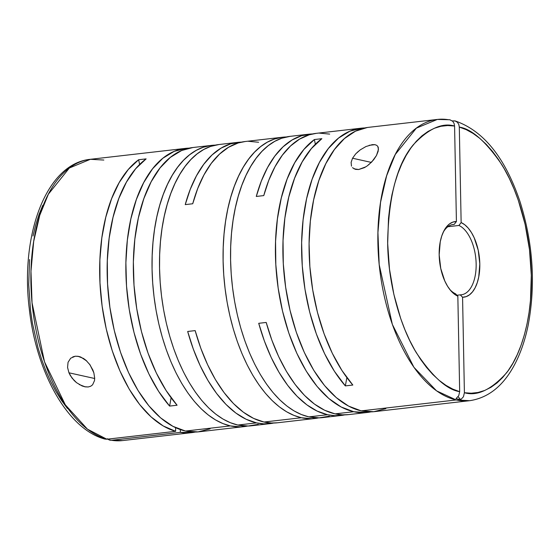 <?xml version="1.0" encoding="UTF-8"?>
<svg xmlns="http://www.w3.org/2000/svg" width="560" height="560" viewBox="0 0 560 560"><rect width="100%" height="100%" fill="white"/><g stroke="black" fill="none" stroke-linecap="round" stroke-linejoin="round"><path stroke-width="0.84" d="M89.495 364.105L92.876 370.041L93.849 372.799L94.689 378.126L94.5 380.604L92.617 384.79L90.734 386.232L88.207 386.967L85.246 386.862L82.166 385.98L76.517 382.655L72.044 378.091L68.95 372.792L94.689 378.504L68.95 372.792L67.564 367.451L68.054 362.299L70.693 358.19L75.292 356.223L78.015 356.293L83.482 358.435L85.96 360.283L90.055 364.889L93.849 372.799L94.689 378.126L94.5 380.604L92.617 384.79L90.734 386.232L88.207 386.967L84.623 386.736M351.484 166.131L351.113 162.358L352.548 158.235L371.329 162.407L352.548 158.235L355.691 153.881L360.22 149.877L365.96 146.531L372.246 144.655L374.829 144.669L376.663 145.299L377.797 146.391L378.35 147.798L378.147 151.305L376.474 155.491L373.653 159.768L368.536 164.927M365.799 166.845L358.687 169.505L355.579 169.379L352.478 167.685M104.538 438.956L106.841 439.229L175.644 431.319L106.841 439.229A141.561 74.382 83.4 0 1 31.332 293.566A141.561 74.382 83.4 0 1 90.363 159.306C46.095 163.604 20.23 234.934 29.246 308.497C36.141 372.05 67.459 429.219 104.909 439.075L106.841 439.229L87.444 429.156L65.317 404.831L44.499 361.795L32.032 302.757L30.968 271.215L33.691 241.388L39.76 215.285L48.363 194.201L69.349 168.014L90.363 159.306L103.831 160.048M454.216 224.413L452.207 224.644L454.216 224.413A35.392 18.599 83.4 0 0 443.24 232.225A35.392 18.599 -96.6 0 1 453.208 224.476A35.392 18.599 -96.6 0 1 454.216 224.413L456.414 221.515L452.83 222.117L449.47 223.951L446.432 226.947L443.835 231.014L441.749 236.019L440.244 241.794L439.173 254.863L440.762 268.527L444.794 280.994L447.573 286.258L450.744 290.633L454.209 293.986L457.842 296.191L459.676 391.671L452.781 389.109L445.942 385.35L439.236 380.429L432.712 374.395L426.433 367.29L420.462 359.198L414.855 350.182L409.654 340.326L404.915 329.721L400.68 318.465L393.876 294.434L389.487 269.108L387.674 243.425L388.507 218.33L389.914 206.297L391.958 194.747L394.632 183.799L397.901 173.544L401.737 164.087L406.105 155.505L410.97 147.882L416.283 141.295L421.988 135.793L428.043 131.432L434.392 128.247L440.972 126.28L447.72 125.538L454.58 126.035L456.414 221.515L454.216 224.413M449.736 119.735L452.732 121.289L454.069 123.41L454.58 126.035L456.414 221.515A38.045 19.992 -96.6 0 0 443.807 231.063A38.045 19.992 -96.6 0 0 450.639 290.514A38.045 19.992 -96.6 0 0 457.842 296.191L455.553 293.804A35.392 18.599 -96.6 0 1 449.82 289.506A35.392 18.599 83.4 0 0 455.553 293.804L457.842 296.191L459.676 391.671C446.978 389.76 432.551 376.81 416.402 352.821C401.079 328.223 387.856 284.886 387.646 241.486C388.689 195.944 397.278 163.674 413.406 144.662C428.547 128.625 442.274 122.416 454.58 126.035L454.069 123.41L452.732 121.289L449.855 119.756L437.346 119.434A141.561 74.382 -96.6 0 1 448.462 119.721M452.291 120.876L455.119 120.925L457.457 122.339L458.794 124.46L459.305 127.085L466.2 129.647L473.039 133.399L479.745 138.32L486.269 144.361L492.548 151.459L498.519 159.558L504.126 168.574L509.327 178.43L514.066 189.035L518.301 200.284L525.105 224.322L529.494 249.648L531.307 275.331L530.474 300.426L529.067 312.459L527.023 324.009L524.349 334.957L521.08 345.212L517.244 354.669L512.876 363.251L508.011 370.867L502.698 377.461L496.993 382.963L490.938 387.324L484.589 390.502L478.009 392.476L471.261 393.218L464.401 392.721L462.567 297.241L466.151 296.639L469.518 294.805L472.549 291.809L475.146 287.735L477.232 282.737L478.737 276.962L479.808 263.893L478.226 250.229L474.187 237.762L471.408 232.498L468.237 228.116L464.772 224.77L461.139 222.565L459.305 127.085C471.569 128.926 485.653 141.309 501.55 164.241C516.67 187.81 530.327 229.782 531.265 273.385C532.728 317.065 521.059 354.872 506.555 372.841C491.19 389.83 477.141 396.459 464.401 392.721L463.435 396.788L460.712 399.679L455.987 398.629L458.71 395.738L459.676 391.671L458.71 395.738L455.987 398.629L460.712 399.679L458.094 396.718A331.772 277.732 -77.5 0 0 460.712 399.679L463.435 396.788L464.401 392.721L462.567 297.241L460.278 294.854L456.932 295.239L460.278 294.854L462.567 297.241A38.045 19.992 -96.6 0 0 479.808 263.893A38.045 19.992 -96.6 0 0 461.139 222.565L458.941 225.463A35.392 18.599 -96.6 0 1 476.119 262.878A35.392 18.599 -96.6 0 1 461.286 294.791A35.392 18.599 -96.6 0 1 460.278 294.854A35.392 18.599 83.4 0 0 476.147 263.83A35.392 18.599 83.4 0 0 458.941 225.463L447.846 226.737L458.941 225.463L461.139 222.565L459.305 127.085L458.794 124.46L457.457 122.339L455.49 121.044L452.291 120.876M348.572 414.61L342.447 414.841L335.048 413.868L324.66 410.249L314.412 404.054L304.507 395.402L295.134 384.454L286.454 371.427L278.649 356.552L271.852 340.123L266.203 322.448L258.72 323.309L264.376 340.984L271.166 357.413L278.978 372.281L287.651 385.315L297.031 396.256L306.936 404.908L317.177 411.103L327.572 414.729L308.875 416.878L327.572 414.729L334.964 415.702L344.764 414.869A141.561 74.382 -96.6 0 1 341.04 415.478A141.561 74.382 -96.6 0 1 327.572 414.729A141.561 74.382 -96.6 0 1 258.72 323.309L266.203 322.448A141.561 74.382 83.4 0 0 335.048 413.868A141.561 74.382 83.4 0 0 348.523 414.617L367.213 412.468A141.561 74.382 -96.6 0 1 353.745 411.719L335.048 413.868L353.745 411.719A141.561 74.382 -96.6 0 1 278.166 288.12A141.561 74.382 -96.6 0 1 314.384 139.545L321.86 138.684A141.561 74.382 83.4 0 0 285.649 287.259A141.561 74.382 83.4 0 0 361.221 410.865A141.561 74.382 83.4 0 0 374.696 411.607L469.665 400.694A141.561 74.382 -96.6 0 1 456.197 399.952L361.221 410.865L456.197 399.952A141.561 74.382 -96.6 0 1 378.455 255.899A141.561 74.382 -96.6 0 1 437.346 119.434L416.353 128.135L395.283 154.469L386.631 175.791L380.562 202.265L377.93 232.582L379.19 264.635L392.343 324.387L413.931 367.311L436.576 390.866L456.197 399.952L469.665 400.694C489.048 397.775 504.413 384.986 515.767 362.341C521.185 351.491 525.315 339.122 528.157 325.227C535.794 284.732 533.127 243.677 520.142 202.062C505.274 157.766 483.595 130.718 455.119 120.925M385.847 408.639L373.744 411.705L361.221 410.865L348.621 406.126L336.301 397.635L324.597 385.623L313.831 370.419L304.318 352.457L296.303 332.22L290.024 310.289L285.649 287.259L283.297 263.781L283.038 240.499L284.879 218.071L288.771 197.106L294.602 178.199L302.204 161.875L311.381 148.575L321.86 138.684L314.384 139.545L303.905 149.436L294.728 162.729L287.119 179.06L281.295 197.967L277.403 218.932L275.562 241.36L275.821 264.642L278.166 288.12L282.548 311.15L288.827 333.081L296.835 353.311L306.355 371.28L317.114 386.477L328.818 398.496L341.145 406.987L353.745 411.719L366.268 412.566L370.937 411.859A141.561 74.382 -96.6 0 1 367.213 412.468M273.714 423.031A141.561 74.382 -96.6 0 1 269.997 423.64A141.561 74.382 -96.6 0 1 256.529 422.891A141.561 74.382 -96.6 0 1 187.677 331.471L195.16 330.61A141.561 74.382 83.4 0 0 264.005 422.03A141.561 74.382 83.4 0 0 277.48 422.779L314.867 418.481A141.561 74.382 -96.6 0 1 301.392 417.739L264.005 422.03L301.392 417.739A141.561 74.382 -96.6 0 1 223.657 273.686A141.561 74.382 -96.6 0 1 282.548 137.221A141.561 74.382 -96.6 0 1 286.307 136.969L281.33 137.382L274.197 139.118L267.295 142.191L260.701 146.573L254.478 152.215L248.675 159.068L243.355 167.069L238.567 176.134L234.36 186.172L230.776 197.106L227.836 208.81L225.589 221.179L224.042 234.094L223.216 247.429L223.111 261.058L223.741 274.855L225.092 288.673L227.15 302.393L229.894 315.868L233.303 328.986L237.342 341.607L241.976 353.612L247.156 364.889L252.826 375.333L258.944 384.832L265.44 393.302L272.258 400.659L279.335 406.84L286.594 411.775L293.972 415.415L301.392 417.739L311.731 418.719L318.591 417.872M318.584 417.872A141.561 74.382 -96.6 0 1 314.867 418.481M437.346 119.434L368.55 127.337A141.561 74.382 83.4 0 0 309.519 231.084A141.561 74.382 83.4 0 0 352.828 385.035L345.345 385.896A141.561 74.382 -96.6 0 1 302.043 231.945A141.561 74.382 -96.6 0 1 361.074 128.198L316.204 133.35A141.561 74.382 83.4 0 0 263.767 195.594L256.284 196.455A141.561 74.382 -96.6 0 1 308.721 134.211L290.031 136.36A141.561 74.382 83.4 0 0 231.14 272.825A141.561 74.382 83.4 0 0 308.875 416.878A141.561 74.382 83.4 0 0 322.35 417.627L341.04 415.478M308.721 134.211A141.561 74.382 -96.6 0 1 312.48 133.966L301.763 135.66L292.11 139.965L283.073 146.818L274.827 156.093L267.526 167.601L261.303 181.146L256.284 196.455L263.767 195.594L268.786 180.285L275.002 166.747L282.303 155.232L290.549 145.957L299.586 139.104L309.246 134.799L316.344 133.336M361.074 128.198A141.561 74.382 -96.6 0 1 364.826 127.946L362.019 128.1L349.916 131.166L338.576 138.061L328.307 148.589L319.403 162.463L312.102 179.298L306.614 198.618L303.093 219.891L301.63 242.522L302.267 265.888L304.99 289.331L309.715 312.207L316.33 333.879L324.625 353.738L334.39 371.238L345.345 385.896L352.828 385.035L341.992 370.573L332.318 353.318L324.072 333.753L317.464 312.396L312.69 289.835L309.869 266.679L309.078 243.558L310.345 221.102L313.628 199.913L318.843 180.579L325.85 163.618L334.453 149.485L344.414 138.579L355.481 131.18L367.332 127.498M351.113 162.358L352.548 158.235L355.691 153.881M369.152 145.32L374.829 144.669L376.663 145.299L377.797 146.391L378.448 149.457L376.474 155.491L371.777 161.938L367.08 166.012L364.35 167.671L358.687 169.505L354.046 168.847M107.296 438.711L109.263 440.006L111.566 440.279L180.369 432.369L180.313 429.583L180.369 432.369L192.696 432.502L195.195 432.054A141.561 74.382 -96.6 0 1 191.478 432.663A141.561 74.382 -96.6 0 1 180.369 432.369L111.566 440.279A141.561 74.382 83.4 0 0 122.682 440.566L110.166 440.244L107.737 439.124M210.105 428.834L198.009 431.9L185.486 431.053L172.886 426.321L160.559 417.83L148.855 405.811L138.096 390.614L128.576 372.645L120.568 352.415L114.282 330.484L109.907 307.454L107.562 283.976L107.303 260.694L109.144 238.266L113.036 217.301L118.86 198.394L126.469 182.063L135.639 168.77L146.125 158.879L138.649 159.74L128.282 169.491L119.189 182.574L111.622 198.632L105.784 217.224L101.836 237.846L99.883 259.945L99.981 282.912L102.123 306.124L106.253 328.958L112.259 350.784L119.98 371.021L129.199 389.109L139.671 404.558L151.116 416.955L163.212 425.957L175.644 431.319L175.567 427.658L175.644 431.319A141.561 74.382 -96.6 0 1 102.123 306.124A141.561 74.382 -96.6 0 1 138.649 159.74L146.125 158.879A141.561 74.382 83.4 0 0 109.907 307.454A141.561 74.382 83.4 0 0 185.486 431.053A141.561 74.382 83.4 0 0 198.954 431.802L243.824 426.65A141.561 74.382 -96.6 0 1 230.349 425.901L185.486 431.053L230.349 425.901A141.561 74.382 -96.6 0 1 152.614 281.848A141.561 74.382 -96.6 0 1 211.505 145.383A141.561 74.382 -96.6 0 1 215.264 145.131L210.287 145.544L203.154 147.28L196.252 150.353L189.658 154.735L183.435 160.377L177.632 167.23L172.312 175.231L167.524 184.296L163.317 194.341L159.733 205.268L156.793 216.972L154.546 229.341L152.999 242.256L152.173 255.591L152.068 269.227L152.698 283.017L154.049 296.835L156.107 310.555L158.851 324.037L162.26 337.148L166.299 349.769L170.933 361.774L176.113 373.058L181.783 383.495L187.901 392.994L194.397 401.464L201.215 408.828L208.292 415.002L215.551 419.937L222.929 423.577L230.349 425.901L240.688 426.881L247.548 426.034A141.561 74.382 -96.6 0 1 243.824 426.65M282.548 137.221L245.161 141.519A141.561 74.382 83.4 0 0 192.724 203.756L185.241 204.617A141.561 74.382 -96.6 0 1 237.678 142.373L218.988 144.522A141.561 74.382 83.4 0 0 160.097 280.987A141.561 74.382 83.4 0 0 237.832 425.04L256.529 422.891L237.832 425.04A141.561 74.382 83.4 0 0 251.307 425.789L269.997 423.64M237.678 142.373A141.561 74.382 -96.6 0 1 241.437 142.128L230.72 143.822L221.067 148.127L212.03 154.98L203.784 164.255L196.483 175.77L190.26 189.308L185.241 204.617L192.724 203.756L197.743 188.447L203.959 174.909L211.26 163.394L219.506 154.126L228.543 147.266L238.203 142.961L245.301 141.498M169.61 406.084A141.561 74.382 -96.6 0 1 126.301 252.14A141.561 74.382 -96.6 0 1 185.332 148.393A141.561 74.382 -96.6 0 1 189.091 148.141L186.284 148.295L174.181 151.361L162.841 158.256L152.572 168.784L143.668 182.658L136.367 199.493L130.879 218.813L127.351 240.079L125.888 262.717L126.525 286.083L129.248 309.526L133.98 332.402L140.588 354.074L148.89 373.933L158.655 391.433L169.61 406.084L177.086 405.23L169.61 406.084L171.122 397.81L169.61 406.084M211.505 145.383L192.808 147.532A141.561 74.382 83.4 0 0 133.784 251.279A141.561 74.382 83.4 0 0 177.086 405.23L166.131 390.572L156.366 373.072L148.064 353.213L141.456 331.541L136.731 308.665L134.008 285.222L133.364 261.856L134.834 239.225L138.355 217.952L143.843 198.632L151.144 181.797L160.048 167.923L170.317 157.395L181.657 150.5L192.878 147.525M72.793 356.874L75.292 356.223L78.771 356.44L80.801 357.063L86.758 361.011M76.517 382.655L74.13 380.499L70.308 375.508L68.95 372.792L67.564 367.451M85.246 386.862L79.219 384.531M67.48 408.541L61.509 400.442L55.902 391.426L50.701 381.57L45.962 370.965L41.727 359.716L38.038 347.914L32.41 323.12L30.527 310.352L28.721 284.669L29.554 259.574M33.005 235.991L35.672 225.043L38.941 214.788L42.784 205.331M138.649 159.74L139.615 164.465L138.649 159.74M346.864 377.615L345.345 385.896L346.864 377.615M314.384 139.545L315.35 144.27L314.384 139.545M319.34 133.119L329.672 134.099M329.301 416.178L319.214 417.858L308.875 416.878L301.448 414.554L294.07 410.914L286.811 405.979L279.741 399.805L272.923 392.441L266.42 383.971L260.309 374.472L254.632 364.035L249.452 352.758L244.825 340.746L240.786 328.125L237.37 315.014L234.626 301.532L232.568 287.812L231.217 273.994L230.594 260.204L230.692 246.568L231.518 233.233L233.065 220.318L235.319 207.949L238.252 196.245L241.836 185.318L246.043 175.273L250.831 166.208L256.151 158.207L261.954 151.354L268.184 145.712L274.778 141.33L281.673 138.257L290.08 136.353M277.529 422.772L271.404 423.003L264.005 422.03L253.617 418.411L243.369 412.216L233.464 403.564L224.091 392.616L215.411 379.589L207.606 364.714L200.809 348.285L195.16 330.61L187.677 331.471L193.333 349.146L200.123 365.575L207.935 380.45L216.608 393.477L225.988 404.425L235.893 413.07L246.134 419.272L256.529 422.891L263.921 423.864L273.721 423.031M248.297 141.281L258.629 142.261M258.258 424.34L248.171 426.02L237.832 425.04L230.405 422.723L223.027 419.076L215.768 414.141L208.698 407.967L201.88 400.61L195.377 392.14L189.266 382.634L183.589 372.197L178.409 360.92L173.782 348.908L169.743 336.287L166.327 323.176L163.583 309.694L161.525 295.981L160.174 282.156L159.551 268.366L159.649 254.737L160.475 241.395L162.022 228.48L164.276 216.111L167.209 204.407L170.793 193.48L175 183.435L179.788 174.37L185.108 166.369L190.911 159.516L197.141 153.874L203.735 149.492L210.63 146.419L219.037 144.515M374.829 144.669L375.256 144.746M357.021 152.53L360.22 149.877L365.96 146.531M68.054 362.299L70.693 358.19M110.166 440.244L122.682 440.566L191.478 432.663M90.363 159.306L185.332 148.393"/></g></svg>
